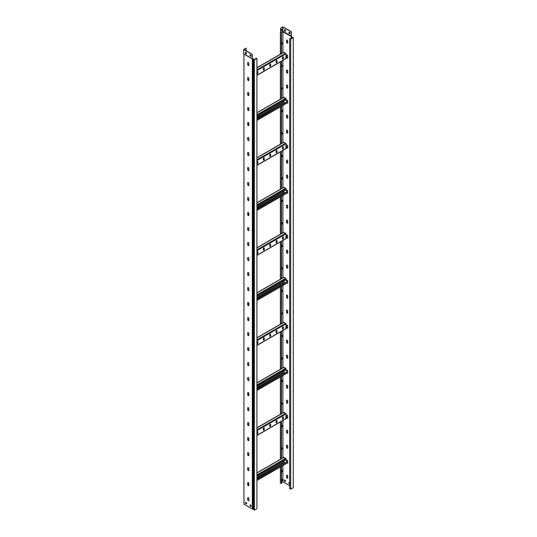 <?xml version="1.0" encoding="UTF-8"?>
<svg xmlns="http://www.w3.org/2000/svg" width="537" height="537" viewBox="0 0 537 537"><rect width="100%" height="100%" fill="white"/><g stroke="black" fill="none" stroke-linecap="round" stroke-linejoin="round"><path stroke-width="0.81" d="M281.495 44.336A0.826 0.477 120 0 0 281.757 44.256A0.826 0.477 120 0 0 282.294 43.524A0.826 0.477 120 0 0 282.167 42.866A0.826 0.477 120 0 0 281.757 42.906A0.826 0.477 120 0 0 281.495 43.128M281.495 44.235A0.826 0.477 120 0 0 281.623 44.182A0.826 0.477 120 0 0 282.147 43.51A0.826 0.477 120 0 0 282.1 42.832M281.495 66.843A0.826 0.477 120 0 0 281.757 66.763A0.826 0.477 120 0 0 282.294 66.031A0.826 0.477 120 0 0 282.167 65.373A0.826 0.477 120 0 0 281.757 65.413A0.826 0.477 120 0 0 281.495 65.635M281.495 66.742A0.826 0.477 120 0 0 281.623 66.689A0.826 0.477 120 0 0 282.147 66.017A0.826 0.477 120 0 0 282.1 65.339M281.495 89.35A0.826 0.477 120 0 0 281.757 89.27A0.826 0.477 120 0 0 282.294 88.538A0.826 0.477 120 0 0 282.167 87.88A0.826 0.477 120 0 0 281.757 87.92A0.826 0.477 120 0 0 281.495 88.142M281.495 89.249A0.826 0.477 120 0 0 281.623 89.196A0.826 0.477 120 0 0 282.147 88.524A0.826 0.477 120 0 0 282.1 87.846M281.495 111.857A0.826 0.477 120 0 0 281.757 111.777A0.826 0.477 120 0 0 282.294 111.045A0.826 0.477 120 0 0 282.167 110.387A0.826 0.477 120 0 0 281.757 110.427A0.826 0.477 120 0 0 281.495 110.649M281.495 111.756A0.826 0.477 120 0 0 281.623 111.703A0.826 0.477 120 0 0 282.147 111.031A0.826 0.477 120 0 0 282.1 110.354M281.495 134.364A0.826 0.477 120 0 0 281.757 134.284A0.826 0.477 120 0 0 282.294 133.552A0.826 0.477 120 0 0 282.167 132.894A0.826 0.477 120 0 0 281.757 132.934A0.826 0.477 120 0 0 281.495 133.156M281.495 134.263A0.826 0.477 120 0 0 281.623 134.21A0.826 0.477 120 0 0 282.147 133.538A0.826 0.477 120 0 0 282.1 132.861M281.495 156.871A0.826 0.477 120 0 0 281.757 156.791A0.826 0.477 120 0 0 282.294 156.059A0.826 0.477 120 0 0 282.167 155.401A0.826 0.477 120 0 0 281.757 155.441A0.826 0.477 120 0 0 281.495 155.663M281.495 156.77A0.826 0.477 120 0 0 281.623 156.717A0.826 0.477 120 0 0 282.147 156.045A0.826 0.477 120 0 0 282.1 155.368M281.495 179.378A0.826 0.477 120 0 0 281.757 179.298A0.826 0.477 120 0 0 282.294 178.566A0.826 0.477 120 0 0 282.167 177.908A0.826 0.477 120 0 0 281.757 177.948A0.826 0.477 120 0 0 281.495 178.17M281.495 179.277A0.826 0.477 120 0 0 281.623 179.224A0.826 0.477 120 0 0 282.147 178.553A0.826 0.477 120 0 0 282.1 177.875M281.495 201.885A0.826 0.477 120 0 0 281.757 201.805A0.826 0.477 120 0 0 282.294 201.073A0.826 0.477 120 0 0 282.167 200.415A0.826 0.477 120 0 0 281.757 200.455A0.826 0.477 120 0 0 281.495 200.677M281.495 201.784A0.826 0.477 120 0 0 281.623 201.731A0.826 0.477 120 0 0 282.147 201.06A0.826 0.477 120 0 0 282.1 200.382M281.495 224.392A0.826 0.477 120 0 0 281.757 224.312A0.826 0.477 120 0 0 282.294 223.58A0.826 0.477 120 0 0 282.167 222.922A0.826 0.477 120 0 0 281.757 222.962A0.826 0.477 120 0 0 281.495 223.184M281.495 224.291A0.826 0.477 120 0 0 281.623 224.238A0.826 0.477 120 0 0 282.147 223.567A0.826 0.477 120 0 0 282.1 222.889M281.495 246.899A0.826 0.477 120 0 0 281.757 246.819A0.826 0.477 120 0 0 282.294 246.087A0.826 0.477 120 0 0 282.167 245.429A0.826 0.477 120 0 0 281.757 245.469A0.826 0.477 120 0 0 281.495 245.691M281.495 246.798A0.826 0.477 120 0 0 281.623 246.745A0.826 0.477 120 0 0 282.147 246.074A0.826 0.477 120 0 0 282.1 245.396M281.495 269.406A0.826 0.477 120 0 0 281.757 269.326A0.826 0.477 120 0 0 282.294 268.594A0.826 0.477 120 0 0 282.167 267.936A0.826 0.477 120 0 0 281.757 267.976A0.826 0.477 120 0 0 281.495 268.198M281.495 269.305A0.826 0.477 120 0 0 281.623 269.252A0.826 0.477 120 0 0 282.147 268.581A0.826 0.477 120 0 0 282.1 267.903M281.495 291.913A0.826 0.477 120 0 0 281.757 291.833A0.826 0.477 120 0 0 282.294 291.101A0.826 0.477 120 0 0 282.167 290.443A0.826 0.477 120 0 0 281.757 290.483A0.826 0.477 120 0 0 281.495 290.705M281.495 291.813A0.826 0.477 120 0 0 281.623 291.759A0.826 0.477 120 0 0 282.147 291.088A0.826 0.477 120 0 0 282.1 290.41M281.495 314.42A0.826 0.477 120 0 0 281.757 314.34A0.826 0.477 120 0 0 282.294 313.608A0.826 0.477 120 0 0 282.167 312.95A0.826 0.477 120 0 0 281.757 312.99A0.826 0.477 120 0 0 281.495 313.212M281.495 314.32A0.826 0.477 120 0 0 281.623 314.266A0.826 0.477 120 0 0 282.147 313.595A0.826 0.477 120 0 0 282.1 312.917M281.495 336.927A0.826 0.477 120 0 0 281.757 336.847A0.826 0.477 120 0 0 282.294 336.115A0.826 0.477 120 0 0 282.167 335.457A0.826 0.477 120 0 0 281.757 335.497A0.826 0.477 120 0 0 281.495 335.719M281.495 336.827A0.826 0.477 120 0 0 281.623 336.773A0.826 0.477 120 0 0 282.147 336.102A0.826 0.477 120 0 0 282.1 335.424M281.495 359.434A0.826 0.477 120 0 0 281.757 359.354A0.826 0.477 120 0 0 282.294 358.622A0.826 0.477 120 0 0 282.167 357.964A0.826 0.477 120 0 0 281.757 358.004A0.826 0.477 120 0 0 281.495 358.226M281.495 359.334A0.826 0.477 120 0 0 281.623 359.28A0.826 0.477 120 0 0 282.147 358.609A0.826 0.477 120 0 0 282.1 357.931M281.495 381.941A0.826 0.477 120 0 0 281.757 381.861A0.826 0.477 120 0 0 282.294 381.129A0.826 0.477 120 0 0 282.167 380.471A0.826 0.477 120 0 0 281.757 380.511A0.826 0.477 120 0 0 281.495 380.733M281.495 381.841A0.826 0.477 120 0 0 281.623 381.787A0.826 0.477 120 0 0 282.147 381.116A0.826 0.477 120 0 0 282.1 380.438M281.495 404.448A0.826 0.477 120 0 0 281.757 404.368A0.826 0.477 120 0 0 282.294 403.636A0.826 0.477 120 0 0 282.167 402.978A0.826 0.477 120 0 0 281.757 403.019A0.826 0.477 120 0 0 281.495 403.24M281.495 404.348A0.826 0.477 120 0 0 281.623 404.294A0.826 0.477 120 0 0 282.147 403.623A0.826 0.477 120 0 0 282.1 402.945M281.495 426.955A0.826 0.477 120 0 0 281.757 426.875A0.826 0.477 120 0 0 282.294 426.143A0.826 0.477 120 0 0 282.167 425.485A0.826 0.477 120 0 0 281.757 425.526A0.826 0.477 120 0 0 281.495 425.747M281.495 426.855A0.826 0.477 120 0 0 281.623 426.801A0.826 0.477 120 0 0 282.147 426.13A0.826 0.477 120 0 0 282.1 425.452M281.495 449.462A0.826 0.477 120 0 0 281.757 449.382A0.826 0.477 120 0 0 282.294 448.65A0.826 0.477 120 0 0 282.167 447.992A0.826 0.477 120 0 0 281.757 448.033A0.826 0.477 120 0 0 281.495 448.254M281.495 449.362A0.826 0.477 120 0 0 281.623 449.308A0.826 0.477 120 0 0 282.147 448.637A0.826 0.477 120 0 0 282.1 447.959M281.495 471.969A0.826 0.477 120 0 0 281.757 471.889A0.826 0.477 120 0 0 282.294 471.157A0.826 0.477 120 0 0 282.167 470.499A0.826 0.477 120 0 0 281.757 470.54A0.826 0.477 120 0 0 281.495 470.761M281.495 471.869A0.826 0.477 120 0 0 281.623 471.815A0.826 0.477 120 0 0 282.147 471.144A0.826 0.477 120 0 0 282.1 470.466M287.704 476.225A0.826 0.477 -120 0 0 287.12 475.211A0.826 0.477 -120 0 0 286.704 475.171A0.826 0.477 -120 0 0 286.536 475.547L286.536 477.198A0.826 0.477 -120 0 0 286.899 478.031A0.826 0.477 -120 0 0 287.537 478.252A0.826 0.477 -120 0 0 287.704 477.876L287.704 476.225M287.704 461.223A0.826 0.477 -120 0 0 287.12 460.209A0.826 0.477 -120 0 0 286.704 460.169A0.826 0.477 -120 0 0 286.536 460.545L286.536 462.196A0.826 0.477 -120 0 0 286.899 463.028A0.826 0.477 -120 0 0 287.537 463.25A0.826 0.477 -120 0 0 287.704 462.867L287.704 461.223M287.704 446.213A0.826 0.477 -120 0 0 287.12 445.2A0.826 0.477 -120 0 0 286.704 445.16A0.826 0.477 -120 0 0 286.536 445.542L286.536 447.193A0.826 0.477 -120 0 0 286.899 448.026A0.826 0.477 -120 0 0 287.537 448.247A0.826 0.477 -120 0 0 287.704 447.865L287.704 446.213M287.704 431.211A0.826 0.477 -120 0 0 287.12 430.197A0.826 0.477 -120 0 0 286.704 430.157A0.826 0.477 -120 0 0 286.536 430.533L286.536 432.184A0.826 0.477 -120 0 0 286.899 433.017A0.826 0.477 -120 0 0 287.537 433.238A0.826 0.477 -120 0 0 287.704 432.862L287.704 431.211M287.704 416.209A0.826 0.477 -120 0 0 287.12 415.195A0.826 0.477 -120 0 0 286.704 415.155A0.826 0.477 -120 0 0 286.536 415.531L286.536 417.182A0.826 0.477 -120 0 0 286.899 418.014A0.826 0.477 -120 0 0 287.537 418.236A0.826 0.477 -120 0 0 287.704 417.853L287.704 416.209M287.704 401.199A0.826 0.477 -120 0 0 287.12 400.186A0.826 0.477 -120 0 0 286.704 400.146A0.826 0.477 -120 0 0 286.536 400.528L286.536 402.179A0.826 0.477 -120 0 0 286.899 403.012A0.826 0.477 -120 0 0 287.537 403.233A0.826 0.477 -120 0 0 287.704 402.851L287.704 401.199M287.704 386.197A0.826 0.477 -120 0 0 287.12 385.183A0.826 0.477 -120 0 0 286.704 385.143A0.826 0.477 -120 0 0 286.536 385.519L286.536 387.17A0.826 0.477 -120 0 0 286.899 388.003A0.826 0.477 -120 0 0 287.537 388.224A0.826 0.477 -120 0 0 287.704 387.848L287.704 386.197M287.704 371.195A0.826 0.477 -120 0 0 287.12 370.181A0.826 0.477 -120 0 0 286.704 370.141A0.826 0.477 -120 0 0 286.536 370.517L286.536 372.168A0.826 0.477 -120 0 0 286.899 373A0.826 0.477 -120 0 0 287.537 373.222A0.826 0.477 -120 0 0 287.704 372.839L287.704 371.195M287.704 356.185A0.826 0.477 -120 0 0 287.12 355.172A0.826 0.477 -120 0 0 286.704 355.132A0.826 0.477 -120 0 0 286.536 355.514L286.536 357.165A0.826 0.477 -120 0 0 286.899 357.998A0.826 0.477 -120 0 0 287.537 358.219A0.826 0.477 -120 0 0 287.704 357.837L287.704 356.185M287.704 341.183A0.826 0.477 -120 0 0 287.12 340.169A0.826 0.477 -120 0 0 286.704 340.129A0.826 0.477 -120 0 0 286.536 340.505L286.536 342.156A0.826 0.477 -120 0 0 286.899 342.989A0.826 0.477 -120 0 0 287.537 343.21A0.826 0.477 -120 0 0 287.704 342.834L287.704 341.183M287.704 326.181A0.826 0.477 -120 0 0 287.12 325.167A0.826 0.477 -120 0 0 286.704 325.127A0.826 0.477 -120 0 0 286.536 325.503L286.536 327.154A0.826 0.477 -120 0 0 286.899 327.986A0.826 0.477 -120 0 0 287.537 328.208A0.826 0.477 -120 0 0 287.704 327.825L287.704 326.181M287.704 311.171A0.826 0.477 -120 0 0 287.12 310.158A0.826 0.477 -120 0 0 286.704 310.118A0.826 0.477 -120 0 0 286.536 310.5L286.536 312.151A0.826 0.477 -120 0 0 286.899 312.984A0.826 0.477 -120 0 0 287.537 313.205A0.826 0.477 -120 0 0 287.704 312.823L287.704 311.171M287.704 296.169A0.826 0.477 -120 0 0 287.12 295.155A0.826 0.477 -120 0 0 286.704 295.115A0.826 0.477 -120 0 0 286.536 295.491L286.536 297.142A0.826 0.477 -120 0 0 286.899 297.975A0.826 0.477 -120 0 0 287.537 298.196A0.826 0.477 -120 0 0 287.704 297.82L287.704 296.169M287.704 281.166A0.826 0.477 -120 0 0 287.12 280.153A0.826 0.477 -120 0 0 286.704 280.113A0.826 0.477 -120 0 0 286.536 280.489L286.536 282.14A0.826 0.477 -120 0 0 286.899 282.972A0.826 0.477 -120 0 0 287.537 283.194A0.826 0.477 -120 0 0 287.704 282.811L287.704 281.166M287.704 266.157A0.826 0.477 -120 0 0 287.12 265.144A0.826 0.477 -120 0 0 286.704 265.103A0.826 0.477 -120 0 0 286.536 265.486L286.536 267.137A0.826 0.477 -120 0 0 286.899 267.97A0.826 0.477 -120 0 0 287.537 268.191A0.826 0.477 -120 0 0 287.704 267.809L287.704 266.157M287.704 251.155A0.826 0.477 -120 0 0 287.12 250.141A0.826 0.477 -120 0 0 286.704 250.101A0.826 0.477 -120 0 0 286.536 250.477L286.536 252.128A0.826 0.477 -120 0 0 286.899 252.961A0.826 0.477 -120 0 0 287.537 253.182A0.826 0.477 -120 0 0 287.704 252.806L287.704 251.155M287.704 236.152A0.826 0.477 -120 0 0 287.12 235.139A0.826 0.477 -120 0 0 286.704 235.099A0.826 0.477 -120 0 0 286.536 235.475L286.536 237.126A0.826 0.477 -120 0 0 286.899 237.958A0.826 0.477 -120 0 0 287.537 238.18A0.826 0.477 -120 0 0 287.704 237.797L287.704 236.152M287.704 221.143A0.826 0.477 -120 0 0 287.12 220.13A0.826 0.477 -120 0 0 286.704 220.089A0.826 0.477 -120 0 0 286.536 220.472L286.536 222.123A0.826 0.477 -120 0 0 286.899 222.956A0.826 0.477 -120 0 0 287.537 223.177A0.826 0.477 -120 0 0 287.704 222.795L287.704 221.143M287.704 206.141A0.826 0.477 -120 0 0 287.12 205.127A0.826 0.477 -120 0 0 286.704 205.087A0.826 0.477 -120 0 0 286.536 205.463L286.536 207.114A0.826 0.477 -120 0 0 286.899 207.947A0.826 0.477 -120 0 0 287.537 208.168A0.826 0.477 -120 0 0 287.704 207.792L287.704 206.141M287.704 191.138A0.826 0.477 -120 0 0 287.12 190.125A0.826 0.477 -120 0 0 286.704 190.085A0.826 0.477 -120 0 0 286.536 190.46L286.536 192.112A0.826 0.477 -120 0 0 286.899 192.944A0.826 0.477 -120 0 0 287.537 193.166A0.826 0.477 -120 0 0 287.704 192.783L287.704 191.138M287.704 176.129A0.826 0.477 -120 0 0 287.12 175.116A0.826 0.477 -120 0 0 286.704 175.075A0.826 0.477 -120 0 0 286.536 175.458L286.536 177.109A0.826 0.477 -120 0 0 286.899 177.942A0.826 0.477 -120 0 0 287.537 178.163A0.826 0.477 -120 0 0 287.704 177.781L287.704 176.129M287.704 161.127A0.826 0.477 -120 0 0 287.12 160.113A0.826 0.477 -120 0 0 286.704 160.073A0.826 0.477 -120 0 0 286.536 160.449L286.536 162.1A0.826 0.477 -120 0 0 286.899 162.933A0.826 0.477 -120 0 0 287.537 163.154A0.826 0.477 -120 0 0 287.704 162.778L287.704 161.127M287.704 146.124A0.826 0.477 -120 0 0 287.12 145.111A0.826 0.477 -120 0 0 286.704 145.071A0.826 0.477 -120 0 0 286.536 145.446L286.536 147.098A0.826 0.477 -120 0 0 286.899 147.93A0.826 0.477 -120 0 0 287.537 148.152A0.826 0.477 -120 0 0 287.704 147.769L287.704 146.124M287.704 131.115A0.826 0.477 -120 0 0 287.12 130.102A0.826 0.477 -120 0 0 286.704 130.061A0.826 0.477 -120 0 0 286.536 130.444L286.536 132.095A0.826 0.477 -120 0 0 286.899 132.928A0.826 0.477 -120 0 0 287.537 133.149A0.826 0.477 -120 0 0 287.704 132.767L287.704 131.115M287.704 116.113A0.826 0.477 -120 0 0 287.12 115.099A0.826 0.477 -120 0 0 286.704 115.059A0.826 0.477 -120 0 0 286.536 115.435L286.536 117.086A0.826 0.477 -120 0 0 286.899 117.918A0.826 0.477 -120 0 0 287.537 118.14A0.826 0.477 -120 0 0 287.704 117.764L287.704 116.113M287.704 101.11A0.826 0.477 -120 0 0 287.12 100.097A0.826 0.477 -120 0 0 286.704 100.057A0.826 0.477 -120 0 0 286.536 100.432L286.536 102.084A0.826 0.477 -120 0 0 286.899 102.916A0.826 0.477 -120 0 0 287.537 103.138A0.826 0.477 -120 0 0 287.704 102.755L287.704 101.11M287.704 86.101A0.826 0.477 -120 0 0 287.12 85.088A0.826 0.477 -120 0 0 286.704 85.047A0.826 0.477 -120 0 0 286.536 85.43L286.536 87.081A0.826 0.477 -120 0 0 286.899 87.914A0.826 0.477 -120 0 0 287.537 88.135A0.826 0.477 -120 0 0 287.704 87.753L287.704 86.101M287.704 71.099A0.826 0.477 -120 0 0 287.12 70.085A0.826 0.477 -120 0 0 286.704 70.045A0.826 0.477 -120 0 0 286.536 70.421L286.536 72.072A0.826 0.477 -120 0 0 286.899 72.904A0.826 0.477 -120 0 0 287.537 73.126A0.826 0.477 -120 0 0 287.704 72.75L287.704 71.099M287.704 56.096A0.826 0.477 -120 0 0 287.12 55.083A0.826 0.477 -120 0 0 286.704 55.043A0.826 0.477 -120 0 0 286.536 55.418L286.536 57.07A0.826 0.477 -120 0 0 286.899 57.902A0.826 0.477 -120 0 0 287.537 58.124A0.826 0.477 -120 0 0 287.704 57.741L287.704 56.096M287.704 41.087A0.826 0.477 -120 0 0 287.12 40.074A0.826 0.477 -120 0 0 286.704 40.033A0.826 0.477 -120 0 0 286.536 40.416L286.536 42.067A0.826 0.477 -120 0 0 286.899 42.9A0.826 0.477 -120 0 0 287.537 43.121A0.826 0.477 -120 0 0 287.704 42.738L287.704 41.087M282.925 52.713L282.925 31.717L280.65 32.878L280.522 28.239L282.925 26.85L291.45 31.77L291.188 36.919M282.247 29.119L282.247 30.018L281.207 30.616M280.65 32.878L281.495 33.516L280.65 33.026L280.65 28.313L282.925 26.998L282.925 31.717L291.188 36.482L291.168 38.657M281.207 30.763L281.207 29.716L282.375 29.038L282.375 30.092L281.207 30.763M284.691 29.595L284.691 30.797L285.469 31.247M291.356 37.026L291.45 31.77M290.148 33.677L288.98 33.153L290.148 33.824L290.148 32.777L288.98 32.099L288.98 33.153M289.107 32.173L289.107 33.079M285.469 31.394L284.563 30.871L284.563 29.522L285.469 30.045L285.469 31.394M282.925 26.998L291.316 31.844M291.356 37.04L293.316 37.563L293.316 487.643L290.718 489.147L290.718 39.067L289.678 38.463L290.718 38.919L293.061 37.563L291.168 37.04M289.678 38.463L289.678 488.542L290.718 489.147M289.678 485.69L282.925 481.79L282.925 465.505M281.495 482.615L282.925 481.79M282.147 479.313L282.147 480.514L281.495 480.89M280.388 33.026L280.388 54.177M280.388 61.842L280.388 99.191M280.388 106.856L280.388 144.205M280.388 151.87L280.388 189.219M280.388 196.884L280.388 234.233M280.388 241.898L280.388 279.247M280.388 286.912L280.388 324.261M280.388 331.926L280.388 369.275M280.388 376.94L280.388 414.289M280.388 421.954L280.388 459.303M280.388 466.968L280.388 483.105L281.495 483.595L281.495 466.331M281.495 479.689L282.274 479.239L282.147 480.514M281.495 481.045L282.274 480.588M282.925 457.839L282.925 420.491M282.925 412.825L282.925 375.477M282.925 367.811L282.925 330.463M282.925 322.797L282.925 285.449M282.925 277.783L282.925 240.435M282.925 232.769L282.925 195.421M282.925 187.755L282.925 150.407M282.925 142.741L282.925 105.393M282.925 97.727L282.925 60.379M284.301 480.863L285.469 481.535L285.469 480.487L284.301 479.809L284.301 480.863L284.429 479.883M289.678 482.77L288.98 482.36L288.98 483.709L289.678 484.119M293.316 37.563L290.718 39.067M287.597 478.205A0.826 0.477 60 0 1 286.986 477.91A0.826 0.477 60 0 1 286.664 477.124L286.664 475.473A0.826 0.477 60 0 1 286.778 475.144M287.597 463.203A0.826 0.477 60 0 1 286.986 462.907A0.826 0.477 60 0 1 286.664 462.122L286.664 460.471A0.826 0.477 60 0 1 286.778 460.135M287.597 448.2A0.826 0.477 60 0 1 286.986 447.898A0.826 0.477 60 0 1 286.664 447.113L286.664 445.462A0.826 0.477 60 0 1 286.778 445.133M287.597 433.191A0.826 0.477 60 0 1 286.986 432.896A0.826 0.477 60 0 1 286.664 432.11L286.664 430.459A0.826 0.477 60 0 1 286.778 430.13M287.597 418.189A0.826 0.477 60 0 1 286.986 417.893A0.826 0.477 60 0 1 286.664 417.108L286.664 415.457A0.826 0.477 60 0 1 286.778 415.121M287.597 403.186A0.826 0.477 60 0 1 286.986 402.884A0.826 0.477 60 0 1 286.664 402.099L286.664 400.448A0.826 0.477 60 0 1 286.778 400.119M287.597 388.177A0.826 0.477 60 0 1 286.986 387.882A0.826 0.477 60 0 1 286.664 387.096L286.664 385.445A0.826 0.477 60 0 1 286.778 385.116M287.597 373.175A0.826 0.477 60 0 1 286.986 372.879A0.826 0.477 60 0 1 286.664 372.094L286.664 370.443A0.826 0.477 60 0 1 286.778 370.107M287.597 358.172A0.826 0.477 60 0 1 286.986 357.87A0.826 0.477 60 0 1 286.664 357.085L286.664 355.434A0.826 0.477 60 0 1 286.778 355.105M287.597 343.163A0.826 0.477 60 0 1 286.986 342.868A0.826 0.477 60 0 1 286.664 342.082L286.664 340.431A0.826 0.477 60 0 1 286.778 340.102M287.597 328.161A0.826 0.477 60 0 1 286.986 327.865A0.826 0.477 60 0 1 286.664 327.08L286.664 325.429A0.826 0.477 60 0 1 286.778 325.093M287.597 313.158A0.826 0.477 60 0 1 286.986 312.856A0.826 0.477 60 0 1 286.664 312.071L286.664 310.426A0.826 0.477 60 0 1 286.778 310.091M287.597 298.149A0.826 0.477 60 0 1 286.986 297.854A0.826 0.477 60 0 1 286.664 297.068L286.664 295.417A0.826 0.477 60 0 1 286.778 295.088M287.597 283.147A0.826 0.477 60 0 1 286.986 282.851A0.826 0.477 60 0 1 286.664 282.066L286.664 280.415A0.826 0.477 60 0 1 286.778 280.079M287.597 268.144A0.826 0.477 60 0 1 286.986 267.842A0.826 0.477 60 0 1 286.664 267.057L286.664 265.412A0.826 0.477 60 0 1 286.778 265.077M287.597 253.135A0.826 0.477 60 0 1 286.986 252.84A0.826 0.477 60 0 1 286.664 252.054L286.664 250.403A0.826 0.477 60 0 1 286.778 250.074M287.597 238.133A0.826 0.477 60 0 1 286.986 237.837A0.826 0.477 60 0 1 286.664 237.052L286.664 235.401A0.826 0.477 60 0 1 286.778 235.065M287.597 223.13A0.826 0.477 60 0 1 286.986 222.828A0.826 0.477 60 0 1 286.664 222.043L286.664 220.398A0.826 0.477 60 0 1 286.778 220.063M287.597 208.121A0.826 0.477 60 0 1 286.986 207.826A0.826 0.477 60 0 1 286.664 207.04L286.664 205.389A0.826 0.477 60 0 1 286.778 205.06M287.597 193.119A0.826 0.477 60 0 1 286.986 192.823A0.826 0.477 60 0 1 286.664 192.038L286.664 190.387A0.826 0.477 60 0 1 286.778 190.051M287.597 178.116A0.826 0.477 60 0 1 286.986 177.814A0.826 0.477 60 0 1 286.664 177.029L286.664 175.384A0.826 0.477 60 0 1 286.778 175.049M287.597 163.107A0.826 0.477 60 0 1 286.986 162.812A0.826 0.477 60 0 1 286.664 162.026L286.664 160.375A0.826 0.477 60 0 1 286.778 160.046M287.597 148.105A0.826 0.477 60 0 1 286.986 147.809A0.826 0.477 60 0 1 286.664 147.024L286.664 145.373A0.826 0.477 60 0 1 286.778 145.037M287.597 133.102A0.826 0.477 60 0 1 286.986 132.8A0.826 0.477 60 0 1 286.664 132.015L286.664 130.37A0.826 0.477 60 0 1 286.778 130.035M287.597 118.093A0.826 0.477 60 0 1 286.986 117.798A0.826 0.477 60 0 1 286.664 117.012L286.664 115.361A0.826 0.477 60 0 1 286.778 115.032M287.597 103.091A0.826 0.477 60 0 1 286.986 102.795A0.826 0.477 60 0 1 286.664 102.01L286.664 100.359A0.826 0.477 60 0 1 286.778 100.023M287.597 88.088A0.826 0.477 60 0 1 286.986 87.786A0.826 0.477 60 0 1 286.664 87.001L286.664 85.356A0.826 0.477 60 0 1 286.778 85.021M287.597 73.079A0.826 0.477 60 0 1 286.986 72.784A0.826 0.477 60 0 1 286.664 71.998L286.664 70.347A0.826 0.477 60 0 1 286.778 70.018M287.597 58.077A0.826 0.477 60 0 1 286.986 57.781A0.826 0.477 60 0 1 286.664 56.996L286.664 55.345A0.826 0.477 60 0 1 286.778 55.009M285.469 481.387L284.429 480.783M289.678 483.965L289.107 483.636L289.107 482.434M287.597 43.074A0.826 0.477 60 0 1 286.986 42.772A0.826 0.477 60 0 1 286.664 41.987L286.664 40.342A0.826 0.477 60 0 1 286.778 40.007M281.361 33.589L281.361 53.613M281.361 61.278L281.361 98.627M281.361 106.292L281.361 143.641M281.361 151.306L281.361 188.655M281.361 196.32L281.361 233.669M281.361 241.335L281.361 278.837M281.361 286.349L281.361 323.851M281.361 331.363L281.361 368.865M281.361 376.377L281.361 413.879M281.361 421.391L281.361 458.893M281.361 466.405L281.361 483.669M281.495 33.516L281.495 53.539M281.495 61.205L281.495 98.553M281.495 106.219L281.495 143.567M281.495 151.233L281.495 188.581M281.495 196.247L281.495 233.595M281.495 241.261L281.495 278.763M281.495 286.275L281.495 323.777M281.495 331.289L281.495 368.791M281.495 376.303L281.495 413.805M281.495 421.317L281.495 458.82M285.785 58.573L286.107 53.734L283.771 52.384M276.099 62.433A0.644 0.369 120 0 0 277.011 61.909L277.011 60.708A0.644 0.369 120 0 0 276.099 61.238L276.099 62.433M282.469 58.761A0.644 0.369 120 0 0 283.382 58.238L283.382 57.036A0.644 0.369 120 0 0 282.469 57.56L282.469 58.761M269.735 66.111A0.644 0.369 120 0 0 270.641 65.588L270.641 64.386A0.644 0.369 120 0 0 269.735 64.91L269.735 66.111M263.365 69.79A0.644 0.369 120 0 0 264.278 69.26L264.278 68.065A0.644 0.369 120 0 0 263.365 68.588L263.365 69.79M257.001 73.462A0.644 0.369 120 0 0 257.908 72.938L257.908 71.736A0.644 0.369 120 0 0 257.001 72.267L257.001 73.462M276.763 60.386A0.644 0.369 -60 0 1 276.817 60.6L276.817 61.795A0.644 0.369 -60 0 1 276.152 62.648M283.133 56.707A0.644 0.369 -60 0 1 283.187 56.922L283.187 58.124A0.644 0.369 -60 0 1 282.522 58.969M270.4 64.064A0.644 0.369 -60 0 1 270.447 64.272L270.447 65.474A0.644 0.369 -60 0 1 269.782 66.326M264.029 67.736A0.644 0.369 -60 0 1 264.083 67.951L264.083 69.152A0.644 0.369 -60 0 1 263.419 69.998M257.666 71.414A0.644 0.369 -60 0 1 257.713 71.629L257.713 72.824A0.644 0.369 -60 0 1 257.048 73.676M285.785 148.601L286.107 143.762L283.771 142.412M276.099 152.461A0.644 0.369 120 0 0 277.011 151.937L277.011 150.736A0.644 0.369 120 0 0 276.099 151.266L276.099 152.461M282.469 148.789A0.644 0.369 120 0 0 283.382 148.266L283.382 147.064A0.644 0.369 120 0 0 282.469 147.588L282.469 148.789M269.735 156.139A0.644 0.369 120 0 0 270.641 155.616L270.641 154.414A0.644 0.369 120 0 0 269.735 154.938L269.735 156.139M263.365 159.818A0.644 0.369 120 0 0 264.278 159.288L264.278 158.093A0.644 0.369 120 0 0 263.365 158.616L263.365 159.818M257.001 163.49A0.644 0.369 120 0 0 257.908 162.966L257.908 161.765A0.644 0.369 120 0 0 257.001 162.295L257.001 163.49M276.763 150.414A0.644 0.369 -60 0 1 276.817 150.629L276.817 151.823A0.644 0.369 -60 0 1 276.152 152.676M283.133 146.735A0.644 0.369 -60 0 1 283.187 146.95L283.187 148.152A0.644 0.369 -60 0 1 282.522 148.997M270.4 154.092A0.644 0.369 -60 0 1 270.447 154.3L270.447 155.502A0.644 0.369 -60 0 1 269.782 156.354M264.029 157.764A0.644 0.369 -60 0 1 264.083 157.979L264.083 159.18A0.644 0.369 -60 0 1 263.419 160.026M257.666 161.442A0.644 0.369 -60 0 1 257.713 161.657L257.713 162.852A0.644 0.369 -60 0 1 257.048 163.704M285.785 238.629L286.107 233.79L283.771 232.44M276.099 242.489A0.644 0.369 120 0 0 277.011 241.965L277.011 240.764A0.644 0.369 120 0 0 276.099 241.294L276.099 242.489M282.469 238.817A0.644 0.369 120 0 0 283.382 238.287L283.382 237.092A0.644 0.369 120 0 0 282.469 237.616L282.469 238.817M269.735 246.168A0.644 0.369 120 0 0 270.641 245.644L270.641 244.442A0.644 0.369 120 0 0 269.735 244.966L269.735 246.168M263.365 249.846A0.644 0.369 120 0 0 264.278 249.316L264.278 248.121A0.644 0.369 120 0 0 263.365 248.644L263.365 249.846M257.001 253.518A0.644 0.369 120 0 0 257.908 252.994L257.908 251.793A0.644 0.369 120 0 0 257.001 252.323L257.001 253.518M276.763 240.442A0.644 0.369 -60 0 1 276.817 240.657L276.817 241.851A0.644 0.369 -60 0 1 276.152 242.704M283.133 236.763A0.644 0.369 -60 0 1 283.187 236.978L283.187 238.18A0.644 0.369 -60 0 1 282.522 239.025M270.4 244.12A0.644 0.369 -60 0 1 270.447 244.328L270.447 245.53A0.644 0.369 -60 0 1 269.782 246.382M264.029 247.792A0.644 0.369 -60 0 1 264.083 248.007L264.083 249.208A0.644 0.369 -60 0 1 263.419 250.054M257.666 251.47A0.644 0.369 -60 0 1 257.713 251.685L257.713 252.88A0.644 0.369 -60 0 1 257.048 253.733M285.785 328.657L286.107 323.818L283.771 322.469M276.099 332.517A0.644 0.369 120 0 0 277.011 331.994L277.011 330.792A0.644 0.369 120 0 0 276.099 331.322L276.099 332.517M282.469 328.845A0.644 0.369 120 0 0 283.382 328.315L283.382 327.12A0.644 0.369 120 0 0 282.469 327.644L282.469 328.845M269.735 336.196A0.644 0.369 120 0 0 270.641 335.672L270.641 334.47A0.644 0.369 120 0 0 269.735 334.994L269.735 336.196M263.365 339.874A0.644 0.369 120 0 0 264.278 339.344L264.278 338.149A0.644 0.369 120 0 0 263.365 338.672L263.365 339.874M257.001 343.546A0.644 0.369 120 0 0 257.908 343.022L257.908 341.821A0.644 0.369 120 0 0 257.001 342.344L257.001 343.546M276.763 330.47A0.644 0.369 -60 0 1 276.817 330.685L276.817 331.879A0.644 0.369 -60 0 1 276.152 332.732M283.133 326.791A0.644 0.369 -60 0 1 283.187 327.006L283.187 328.208A0.644 0.369 -60 0 1 282.522 329.053M270.4 334.148A0.644 0.369 -60 0 1 270.447 334.356L270.447 335.558A0.644 0.369 -60 0 1 269.782 336.41M264.029 337.82A0.644 0.369 -60 0 1 264.083 338.035L264.083 339.236A0.644 0.369 -60 0 1 263.419 340.082M257.666 341.498A0.644 0.369 -60 0 1 257.713 341.707L257.713 342.908A0.644 0.369 -60 0 1 257.048 343.761M285.785 418.685L286.107 413.846L283.771 412.497M276.099 422.545A0.644 0.369 120 0 0 277.011 422.022L277.011 420.82A0.644 0.369 120 0 0 276.099 421.35L276.099 422.545M282.469 418.873A0.644 0.369 120 0 0 283.382 418.343L283.382 417.148A0.644 0.369 120 0 0 282.469 417.672L282.469 418.873M269.735 426.224A0.644 0.369 120 0 0 270.641 425.7L270.641 424.498A0.644 0.369 120 0 0 269.735 425.022L269.735 426.224M263.365 429.902A0.644 0.369 120 0 0 264.278 429.372L264.278 428.177A0.644 0.369 120 0 0 263.365 428.701L263.365 429.902M257.001 433.574A0.644 0.369 120 0 0 257.908 433.05L257.908 431.849A0.644 0.369 120 0 0 257.001 432.372L257.001 433.574M276.763 420.498A0.644 0.369 -60 0 1 276.817 420.713L276.817 421.907A0.644 0.369 -60 0 1 276.152 422.76M283.133 416.819A0.644 0.369 -60 0 1 283.187 417.034L283.187 418.236A0.644 0.369 -60 0 1 282.522 419.082M270.4 424.176A0.644 0.369 -60 0 1 270.447 424.384L270.447 425.586A0.644 0.369 -60 0 1 269.782 426.438M264.029 427.848A0.644 0.369 -60 0 1 264.083 428.063L264.083 429.264A0.644 0.369 -60 0 1 263.419 430.11M257.666 431.526A0.644 0.369 -60 0 1 257.713 431.735L257.713 432.936A0.644 0.369 -60 0 1 257.048 433.789M256.934 118.966L286.107 102.345L286.013 103.607L256.934 120.395M284.872 102.835L283.966 102.158L283.966 101.037M283.771 97.398L285.785 98.184L286.107 99.795L256.934 116.643M247.926 122.456A0.826 0.477 -120 0 0 247.812 122.792L247.812 124.443L248.853 123.859M256.934 119.194L286.107 102.345M247.812 124.235L248.853 123.631M256.934 208.994L286.107 192.374L286.013 193.635L256.934 210.423M284.872 192.864L283.966 192.186L283.966 191.065M283.771 187.426L285.785 188.212L286.107 189.823L256.934 206.671M247.812 214.485L248.853 213.887M256.934 209.222L286.107 192.374M247.812 214.263L248.853 213.659M256.934 299.022L286.107 282.402L286.013 283.664L256.934 300.452M284.872 282.892L283.966 282.214L283.966 281.093M283.771 277.454L285.785 278.24L286.107 279.851L256.934 296.692M247.812 304.513L248.853 303.915M256.934 299.25L286.107 282.402M247.812 304.291L248.853 303.687M256.934 389.05L286.107 372.43L286.013 373.692L256.934 390.48M284.872 372.92L283.966 372.242L283.966 371.121M283.771 367.483L285.785 368.268L286.107 369.879L256.934 386.721M247.926 392.54A0.826 0.477 -120 0 0 247.812 392.876L247.812 394.52L248.853 393.943M256.934 389.271L286.107 372.43M247.812 394.319L248.853 393.715M256.934 479.078L286.107 462.458L286.013 463.72L256.934 480.508M284.872 462.948L283.966 462.27L283.966 461.149M283.771 457.511L285.785 458.296L286.107 459.907L256.934 476.749M247.812 484.569L248.853 483.971M256.934 479.299L286.107 462.458M247.812 484.347L248.853 483.743M247.685 497.98A0.826 0.477 60 0 1 247.852 497.604A0.826 0.477 60 0 1 248.269 497.645A0.826 0.477 60 0 1 248.853 498.658L248.853 500.309A0.826 0.477 60 0 1 248.678 500.685A0.826 0.477 60 0 1 248.04 500.464A0.826 0.477 60 0 1 247.685 499.632L247.685 497.98L247.812 499.558A0.826 0.477 -120 0 0 248.134 500.343A0.826 0.477 -120 0 0 248.738 500.638M247.926 497.571A0.826 0.477 -120 0 0 247.812 497.906M247.685 482.978A0.826 0.477 60 0 1 247.852 482.595A0.826 0.477 60 0 1 248.269 482.635A0.826 0.477 60 0 1 248.853 483.649L248.853 485.3A0.826 0.477 60 0 1 248.678 485.683A0.826 0.477 60 0 1 248.04 485.461A0.826 0.477 60 0 1 247.685 484.629L247.685 482.978L247.812 484.549A0.826 0.477 -120 0 0 248.134 485.341A0.826 0.477 -120 0 0 248.738 485.636M247.926 482.568A0.826 0.477 -120 0 0 247.812 482.904M247.685 467.969A0.826 0.477 60 0 1 247.852 467.593A0.826 0.477 60 0 1 248.269 467.633A0.826 0.477 60 0 1 248.853 468.647L248.853 470.298A0.826 0.477 60 0 1 248.678 470.674A0.826 0.477 60 0 1 248.04 470.452A0.826 0.477 60 0 1 247.685 469.62L247.685 467.969L247.812 469.546A0.826 0.477 -120 0 0 248.134 470.331A0.826 0.477 -120 0 0 248.738 470.627M247.685 452.966A0.826 0.477 60 0 1 247.852 452.59A0.826 0.477 60 0 1 248.269 452.631A0.826 0.477 60 0 1 248.853 453.644L248.853 455.295A0.826 0.477 60 0 1 248.678 455.671A0.826 0.477 60 0 1 248.04 455.45A0.826 0.477 60 0 1 247.685 454.617L247.685 452.966L247.812 454.544A0.826 0.477 -120 0 0 248.134 455.329A0.826 0.477 -120 0 0 248.738 455.624M247.926 452.557A0.826 0.477 -120 0 0 247.812 452.892M247.685 437.964A0.826 0.477 60 0 1 247.852 437.581A0.826 0.477 60 0 1 248.269 437.621A0.826 0.477 60 0 1 248.853 438.635L248.853 440.286A0.826 0.477 60 0 1 248.678 440.669A0.826 0.477 60 0 1 248.04 440.447A0.826 0.477 60 0 1 247.685 439.615L247.685 437.964L247.812 439.534A0.826 0.477 -120 0 0 248.134 440.327A0.826 0.477 -120 0 0 248.738 440.622M247.926 437.554A0.826 0.477 -120 0 0 247.812 437.89M247.685 422.955A0.826 0.477 60 0 1 247.852 422.579A0.826 0.477 60 0 1 248.269 422.619A0.826 0.477 60 0 1 248.853 423.633L248.853 425.284A0.826 0.477 60 0 1 248.678 425.66A0.826 0.477 60 0 1 248.04 425.438A0.826 0.477 60 0 1 247.685 424.606L247.812 422.881L247.812 424.532A0.826 0.477 -120 0 0 248.134 425.317A0.826 0.477 -120 0 0 248.738 425.613M247.685 407.952A0.826 0.477 60 0 1 247.852 407.576A0.826 0.477 60 0 1 248.269 407.617A0.826 0.477 60 0 1 248.853 408.63L248.853 410.281A0.826 0.477 60 0 1 248.678 410.657A0.826 0.477 60 0 1 248.04 410.436A0.826 0.477 60 0 1 247.685 409.603L247.685 407.952L247.812 409.53A0.826 0.477 -120 0 0 248.134 410.315A0.826 0.477 -120 0 0 248.738 410.61M247.926 407.543A0.826 0.477 -120 0 0 247.812 407.878M247.685 392.95A0.826 0.477 60 0 1 247.852 392.567A0.826 0.477 60 0 1 248.269 392.607A0.826 0.477 60 0 1 248.853 393.621L248.853 395.272A0.826 0.477 60 0 1 248.678 395.655A0.826 0.477 60 0 1 248.04 395.433A0.826 0.477 60 0 1 247.685 394.601L247.812 392.876M247.685 377.941A0.826 0.477 60 0 1 247.852 377.565A0.826 0.477 60 0 1 248.269 377.605A0.826 0.477 60 0 1 248.853 378.619L248.853 380.27A0.826 0.477 60 0 1 248.678 380.646A0.826 0.477 60 0 1 248.04 380.424A0.826 0.477 60 0 1 247.685 379.592L247.685 377.941L247.812 379.518A0.826 0.477 -120 0 0 248.134 380.303A0.826 0.477 -120 0 0 248.738 380.599M247.685 362.938A0.826 0.477 60 0 1 247.852 362.562A0.826 0.477 60 0 1 248.269 362.603A0.826 0.477 60 0 1 248.853 363.616L248.853 365.267A0.826 0.477 60 0 1 248.678 365.643A0.826 0.477 60 0 1 248.04 365.422A0.826 0.477 60 0 1 247.685 364.589L247.685 362.938L247.812 364.516A0.826 0.477 -120 0 0 248.134 365.301A0.826 0.477 -120 0 0 248.738 365.596M247.926 362.529A0.826 0.477 -120 0 0 247.812 362.864M247.685 347.936A0.826 0.477 60 0 1 247.852 347.553A0.826 0.477 60 0 1 248.269 347.593A0.826 0.477 60 0 1 248.853 348.607L248.853 350.258A0.826 0.477 60 0 1 248.678 350.641A0.826 0.477 60 0 1 248.04 350.419A0.826 0.477 60 0 1 247.685 349.587L247.685 347.936L247.812 349.506A0.826 0.477 -120 0 0 248.134 350.299A0.826 0.477 -120 0 0 248.738 350.594M247.926 347.526A0.826 0.477 -120 0 0 247.812 347.862M247.685 332.927A0.826 0.477 60 0 1 247.852 332.551A0.826 0.477 60 0 1 248.269 332.591A0.826 0.477 60 0 1 248.853 333.605L248.853 335.256A0.826 0.477 60 0 1 248.678 335.632A0.826 0.477 60 0 1 248.04 335.41A0.826 0.477 60 0 1 247.685 334.578L247.685 332.927L247.812 334.504A0.826 0.477 -120 0 0 248.134 335.289A0.826 0.477 -120 0 0 248.738 335.585M247.685 317.924A0.826 0.477 60 0 1 247.852 317.548A0.826 0.477 60 0 1 248.269 317.589A0.826 0.477 60 0 1 248.853 318.602L248.853 320.253A0.826 0.477 60 0 1 248.678 320.629A0.826 0.477 60 0 1 248.04 320.408A0.826 0.477 60 0 1 247.685 319.575L247.812 317.85L247.812 319.502A0.826 0.477 -120 0 0 248.134 320.287A0.826 0.477 -120 0 0 248.738 320.582M247.926 317.515A0.826 0.477 -120 0 0 247.812 317.85M247.685 302.922A0.826 0.477 60 0 1 247.852 302.539A0.826 0.477 60 0 1 248.269 302.579A0.826 0.477 60 0 1 248.853 303.593L248.853 305.244A0.826 0.477 60 0 1 248.678 305.627A0.826 0.477 60 0 1 248.04 305.405A0.826 0.477 60 0 1 247.685 304.573L247.685 302.922L247.812 304.492A0.826 0.477 -120 0 0 248.134 305.285A0.826 0.477 -120 0 0 248.738 305.58M247.926 302.512A0.826 0.477 -120 0 0 247.812 302.848M247.685 287.913A0.826 0.477 60 0 1 247.852 287.537A0.826 0.477 60 0 1 248.269 287.577A0.826 0.477 60 0 1 248.853 288.591L248.853 290.242A0.826 0.477 60 0 1 248.678 290.618A0.826 0.477 60 0 1 248.04 290.396A0.826 0.477 60 0 1 247.685 289.564L247.685 287.913L247.812 289.49A0.826 0.477 -120 0 0 248.134 290.275A0.826 0.477 -120 0 0 248.738 290.571M247.685 272.91A0.826 0.477 60 0 1 247.852 272.534A0.826 0.477 60 0 1 248.269 272.574A0.826 0.477 60 0 1 248.853 273.588L248.853 275.239A0.826 0.477 60 0 1 248.678 275.615A0.826 0.477 60 0 1 248.04 275.394A0.826 0.477 60 0 1 247.685 274.561L247.812 272.836L247.812 274.488A0.826 0.477 -120 0 0 248.134 275.273A0.826 0.477 -120 0 0 248.738 275.568M247.926 272.501A0.826 0.477 -120 0 0 247.812 272.836M247.685 257.908A0.826 0.477 60 0 1 247.852 257.525A0.826 0.477 60 0 1 248.269 257.565A0.826 0.477 60 0 1 248.853 258.579L248.853 260.23A0.826 0.477 60 0 1 248.678 260.613A0.826 0.477 60 0 1 248.04 260.391A0.826 0.477 60 0 1 247.685 259.559L247.685 257.908L247.812 259.478A0.826 0.477 -120 0 0 248.134 260.27A0.826 0.477 -120 0 0 248.738 260.566M247.926 257.498A0.826 0.477 -120 0 0 247.812 257.834M247.685 242.899A0.826 0.477 60 0 1 247.852 242.523A0.826 0.477 60 0 1 248.269 242.563A0.826 0.477 60 0 1 248.853 243.576L248.853 245.228A0.826 0.477 60 0 1 248.678 245.604A0.826 0.477 60 0 1 248.04 245.382A0.826 0.477 60 0 1 247.685 244.55L247.685 242.899L247.812 244.476A0.826 0.477 -120 0 0 248.134 245.261A0.826 0.477 -120 0 0 248.738 245.557M247.685 227.896A0.826 0.477 60 0 1 247.852 227.52A0.826 0.477 60 0 1 248.269 227.56A0.826 0.477 60 0 1 248.853 228.574L248.853 230.225A0.826 0.477 60 0 1 248.678 230.601A0.826 0.477 60 0 1 248.04 230.38A0.826 0.477 60 0 1 247.685 229.547L247.685 227.896L247.812 229.474A0.826 0.477 -120 0 0 248.134 230.259A0.826 0.477 -120 0 0 248.738 230.554M247.926 227.487A0.826 0.477 -120 0 0 247.812 227.822M247.685 212.894A0.826 0.477 60 0 1 247.852 212.511A0.826 0.477 60 0 1 248.269 212.551A0.826 0.477 60 0 1 248.853 213.565L248.853 215.216A0.826 0.477 60 0 1 248.678 215.599A0.826 0.477 60 0 1 248.04 215.377A0.826 0.477 60 0 1 247.685 214.545L247.685 212.894L247.812 214.471A0.826 0.477 -120 0 0 248.134 215.256A0.826 0.477 -120 0 0 248.738 215.552M247.926 212.484A0.826 0.477 -120 0 0 247.812 212.82M247.685 197.885A0.826 0.477 60 0 1 247.852 197.509A0.826 0.477 60 0 1 248.269 197.549A0.826 0.477 60 0 1 248.853 198.562L248.853 200.214A0.826 0.477 60 0 1 248.678 200.59A0.826 0.477 60 0 1 248.04 200.368A0.826 0.477 60 0 1 247.685 199.536L247.685 197.885L247.812 199.462A0.826 0.477 -120 0 0 248.134 200.247A0.826 0.477 -120 0 0 248.738 200.543M247.685 182.882A0.826 0.477 60 0 1 247.852 182.506A0.826 0.477 60 0 1 248.269 182.546A0.826 0.477 60 0 1 248.853 183.56L248.853 185.211A0.826 0.477 60 0 1 248.678 185.587A0.826 0.477 60 0 1 248.04 185.366A0.826 0.477 60 0 1 247.685 184.533L247.685 182.882L247.812 184.46A0.826 0.477 -120 0 0 248.134 185.245A0.826 0.477 -120 0 0 248.738 185.54M247.926 182.473A0.826 0.477 -120 0 0 247.812 182.808M247.685 167.88A0.826 0.477 60 0 1 247.852 167.497A0.826 0.477 60 0 1 248.269 167.537A0.826 0.477 60 0 1 248.853 168.551L248.853 170.202A0.826 0.477 60 0 1 248.678 170.585A0.826 0.477 60 0 1 248.04 170.363A0.826 0.477 60 0 1 247.685 169.531L247.685 167.88L247.812 169.457A0.826 0.477 -120 0 0 248.134 170.242A0.826 0.477 -120 0 0 248.738 170.538M247.926 167.47A0.826 0.477 -120 0 0 247.812 167.806M247.685 152.87A0.826 0.477 60 0 1 247.852 152.495A0.826 0.477 60 0 1 248.269 152.535A0.826 0.477 60 0 1 248.853 153.548L248.853 155.2A0.826 0.477 60 0 1 248.678 155.576A0.826 0.477 60 0 1 248.04 155.354A0.826 0.477 60 0 1 247.685 154.522L247.812 152.797L247.812 154.448A0.826 0.477 -120 0 0 248.134 155.233A0.826 0.477 -120 0 0 248.738 155.529M247.685 137.868A0.826 0.477 60 0 1 247.852 137.492A0.826 0.477 60 0 1 248.269 137.532A0.826 0.477 60 0 1 248.853 138.546L248.853 140.197A0.826 0.477 60 0 1 248.678 140.573A0.826 0.477 60 0 1 248.04 140.352A0.826 0.477 60 0 1 247.685 139.519L247.685 137.868L247.812 139.445A0.826 0.477 -120 0 0 248.134 140.231A0.826 0.477 -120 0 0 248.738 140.526M247.926 137.459A0.826 0.477 -120 0 0 247.812 137.794M247.685 122.866A0.826 0.477 60 0 1 247.852 122.483A0.826 0.477 60 0 1 248.269 122.523A0.826 0.477 60 0 1 248.853 123.537L248.853 125.188A0.826 0.477 60 0 1 248.678 125.571A0.826 0.477 60 0 1 248.04 125.349A0.826 0.477 60 0 1 247.685 124.517L247.812 122.792M247.685 107.856A0.826 0.477 60 0 1 247.852 107.481A0.826 0.477 60 0 1 248.269 107.521A0.826 0.477 60 0 1 248.853 108.534L248.853 110.186A0.826 0.477 60 0 1 248.678 110.562A0.826 0.477 60 0 1 248.04 110.34A0.826 0.477 60 0 1 247.685 109.508L247.812 107.783L247.812 109.434A0.826 0.477 -120 0 0 248.134 110.219A0.826 0.477 -120 0 0 248.738 110.515M247.685 92.854A0.826 0.477 60 0 1 247.852 92.478A0.826 0.477 60 0 1 248.269 92.518A0.826 0.477 60 0 1 248.853 93.532L248.853 95.183A0.826 0.477 60 0 1 248.678 95.559A0.826 0.477 60 0 1 248.04 95.338A0.826 0.477 60 0 1 247.685 94.505L247.812 92.78L247.812 94.431A0.826 0.477 -120 0 0 248.134 95.217A0.826 0.477 -120 0 0 248.738 95.512M247.926 92.445A0.826 0.477 -120 0 0 247.812 92.78M247.685 77.852A0.826 0.477 60 0 1 247.852 77.469A0.826 0.477 60 0 1 248.269 77.516A0.826 0.477 60 0 1 248.853 78.523L248.853 80.174A0.826 0.477 60 0 1 248.678 80.557A0.826 0.477 60 0 1 248.04 80.335A0.826 0.477 60 0 1 247.685 79.503L247.685 77.852L247.812 79.429A0.826 0.477 -120 0 0 248.134 80.214A0.826 0.477 -120 0 0 248.738 80.51M247.926 77.442A0.826 0.477 -120 0 0 247.812 77.778M247.685 62.842A0.826 0.477 60 0 1 247.852 62.467A0.826 0.477 60 0 1 248.269 62.507A0.826 0.477 60 0 1 248.853 63.52L248.853 65.172A0.826 0.477 60 0 1 248.678 65.548A0.826 0.477 60 0 1 248.04 65.326A0.826 0.477 60 0 1 247.685 64.494L247.685 62.842L247.812 64.42A0.826 0.477 -120 0 0 248.134 65.205A0.826 0.477 -120 0 0 248.738 65.501M246.215 50.82L246.087 48.122L243.684 49.505L243.684 53.794L252.202 58.714L252.336 54.351L252.37 58.728L253.887 59.097L254.337 59.922L256.673 58.573L255.766 58.05L255.766 59.097M246.215 48.196L243.939 49.505L252.336 54.351M245.449 52.102L245.449 53.452L246.355 53.975L246.355 52.626L245.449 52.102M243.684 49.505L252.202 54.425M249.866 55.734L249.866 54.68L251.034 55.358L251.034 56.405L249.866 55.734L249.994 54.761M246.355 53.828L245.577 53.378L245.577 52.176M249.994 55.66L251.034 56.257M253.699 509.177L252.336 508.995L243.939 504.149L243.939 54.069L252.336 58.916L253.699 59.097L253.84 59.782L253.84 509.861L254.337 510.15L256.934 508.646L256.934 58.573L255.766 58.05M245.698 503.283L246.604 502.907L246.617 503.968L245.449 503.29L245.449 502.243L246.604 502.907M253.84 509.861L253.699 59.594M245.577 53.277L246.355 52.673M245.577 53.123L246.228 52.552M247.685 394.601L247.812 394.52A0.826 0.477 -120 0 0 248.134 395.313A0.826 0.477 -120 0 0 248.738 395.608M247.685 124.517L247.812 124.443A0.826 0.477 -120 0 0 248.134 125.228A0.826 0.477 -120 0 0 248.738 125.524M245.577 502.317L245.577 503.216L246.617 503.82M250.255 504.867L250.255 506.069L251.034 506.519M254.337 510.15L254.337 60.07L256.934 58.573M253.84 59.782L254.337 60.07M250.128 506.143L250.128 504.793L251.034 505.317L251.034 506.666L250.255 506.069M243.832 54.009L252.283 58.882L243.684 53.794M280.65 32.603L282.925 31.287L291.316 36.133M292.692 37.355L292.692 37.778M291.175 37.066L291.175 38.657M291.631 37.308L291.631 38.389M292.497 37.308L292.497 37.892M280.69 32.73L282.925 31.441L291.282 36.261M280.744 32.824L282.925 31.562L291.229 36.355M284.093 52.196L256.934 67.877M285.785 53.17L256.934 69.823M286.107 53.734L256.934 70.575M286.107 58.385L256.934 75.227M248.853 79.892L248.188 80.275M283.187 57.6L282.469 58.009M276.817 61.272L276.099 61.688M270.447 64.95L269.735 65.36M264.083 68.622L263.365 69.038M257.713 72.3L257.001 72.717M283.187 57.895L282.469 58.311M276.817 61.574L276.099 61.983M270.447 65.252L269.735 65.662M264.083 68.924L263.365 69.34M257.713 72.602L257.001 73.012M284.093 142.224L256.934 157.905M285.785 143.198L256.934 159.851M286.107 143.762L256.934 160.603M286.107 148.413L256.934 165.255M248.853 169.92L248.188 170.303M283.187 147.628L282.469 148.037M276.817 151.3L276.099 151.716M270.447 154.978L269.735 155.388M264.083 158.65L263.365 159.066M257.713 162.328L257.001 162.745M283.187 147.923L282.469 148.34M276.817 151.602L276.099 152.011M270.447 155.28L269.735 155.69M264.083 158.952L263.365 159.368M257.713 162.63L257.001 163.04M284.093 232.252L256.934 247.933M285.785 233.226L256.934 249.88M286.107 233.79L256.934 250.631M286.107 238.441L256.934 255.283M248.853 259.948L248.188 260.331M283.187 237.656L282.469 238.066M276.817 241.328L276.099 241.744M270.447 245.006L269.735 245.416M264.083 248.678L263.365 249.094M257.713 252.356L257.001 252.773M283.187 237.951L282.469 238.368M276.817 241.63L276.099 242.039M270.447 245.308L269.735 245.718M264.083 248.98L263.365 249.396M257.713 252.659L257.001 253.068M284.093 322.281L256.934 337.961M285.785 323.254L256.934 339.908M286.107 323.818L256.934 340.659M286.107 328.469L256.934 345.311M248.853 349.976L248.188 350.359M283.187 327.677L282.469 328.094M276.817 331.356L276.099 331.772M270.447 335.034L269.735 335.444M264.083 338.706L263.365 339.122M257.713 342.384L257.001 342.801M283.187 327.979L282.469 328.396M276.817 331.658L276.099 332.067M270.447 335.336L269.735 335.746M264.083 339.008L263.365 339.424M257.713 342.687L257.001 343.096M284.093 412.309L256.934 427.989M285.785 413.282L256.934 429.936M286.107 413.846L256.934 430.687M286.107 418.498L256.934 435.339M248.853 440.004L248.188 440.387M283.187 417.705L282.469 418.122M276.817 421.384L276.099 421.8M270.447 425.062L269.735 425.472M264.083 428.734L263.365 429.15M257.713 432.413L257.001 432.829M283.187 418.008L282.469 418.424M276.817 421.686L276.099 422.095M270.447 425.358L269.735 425.774M264.083 429.036L263.365 429.452M257.713 432.715L257.001 433.124M256.934 115.589L286.107 98.748M256.934 114.837L285.785 98.184M256.934 112.891L284.093 97.21M248.188 125.289L248.853 124.906M256.934 120.241L286.107 103.399M247.812 123.335L248.618 122.866M256.934 118.066L284.093 102.386M247.812 123.033L248.45 122.664M256.934 117.764L283.966 102.158M256.934 205.617L286.107 188.776M256.934 204.865L285.785 188.212M256.934 202.919L284.093 187.238M248.188 215.317L248.853 214.934M256.934 210.269L286.107 193.427M247.812 213.357L248.618 212.894M256.934 208.094L284.093 192.414M247.812 213.061L248.45 212.692M256.934 207.792L283.966 192.186M256.934 295.645L286.107 278.804M256.934 294.894L285.785 278.24M256.934 292.947L284.093 277.267M248.188 305.345L248.853 304.962M256.934 300.297L286.107 283.455M247.812 303.385L248.618 302.922M256.934 298.122L284.093 282.442M247.812 303.09L248.45 302.72M256.934 297.82L283.966 282.214M256.934 385.673L286.107 368.832M256.934 384.922L285.785 368.268M256.934 382.975L284.093 367.295M248.188 395.373L248.853 394.99M256.934 390.325L286.107 373.483M247.812 393.413L248.618 392.95M256.934 388.15L284.093 372.47M247.812 393.118L248.45 392.748M256.934 387.848L283.966 372.242M256.934 475.701L286.107 458.86M256.934 474.95L285.785 458.296M256.934 473.003L284.093 457.323M248.188 485.401L248.853 485.018M256.934 480.353L286.107 463.512M247.812 483.441L248.618 482.978M256.934 478.178L284.093 462.498M247.812 483.146L248.45 482.776M256.934 477.876L283.966 462.27M246.161 52.512L245.577 52.854M253.404 58.936L253.404 509.016M252.625 58.976L252.625 509.056M252.336 58.916L252.336 508.995M246.255 52.613L245.577 53.002M283.865 52.17L256.934 67.722M286.013 58.593L256.934 75.381M248.853 80.047L248.295 80.369M283.865 142.198L256.934 157.75M286.013 148.621L256.934 165.409M248.853 170.075L248.295 170.397M283.865 232.226L256.934 247.779M286.013 238.65L256.934 255.437M248.853 260.103L248.295 260.425M283.865 322.254L256.934 337.807M286.013 328.678L256.934 345.466M248.853 350.131L248.295 350.453M283.865 412.282L256.934 427.835M286.013 418.706L256.934 435.494M248.853 440.159L248.295 440.481M256.934 112.736L283.865 97.184M248.295 125.383L248.853 125.061M256.934 202.764L283.865 187.212M248.295 215.411L248.853 215.089M256.934 292.793L283.865 277.24M248.295 305.439L248.853 305.117M256.934 382.821L283.865 367.268M248.295 395.467L248.853 395.145M256.934 472.849L283.865 457.296M248.295 485.495L248.853 485.173"/></g></svg>
